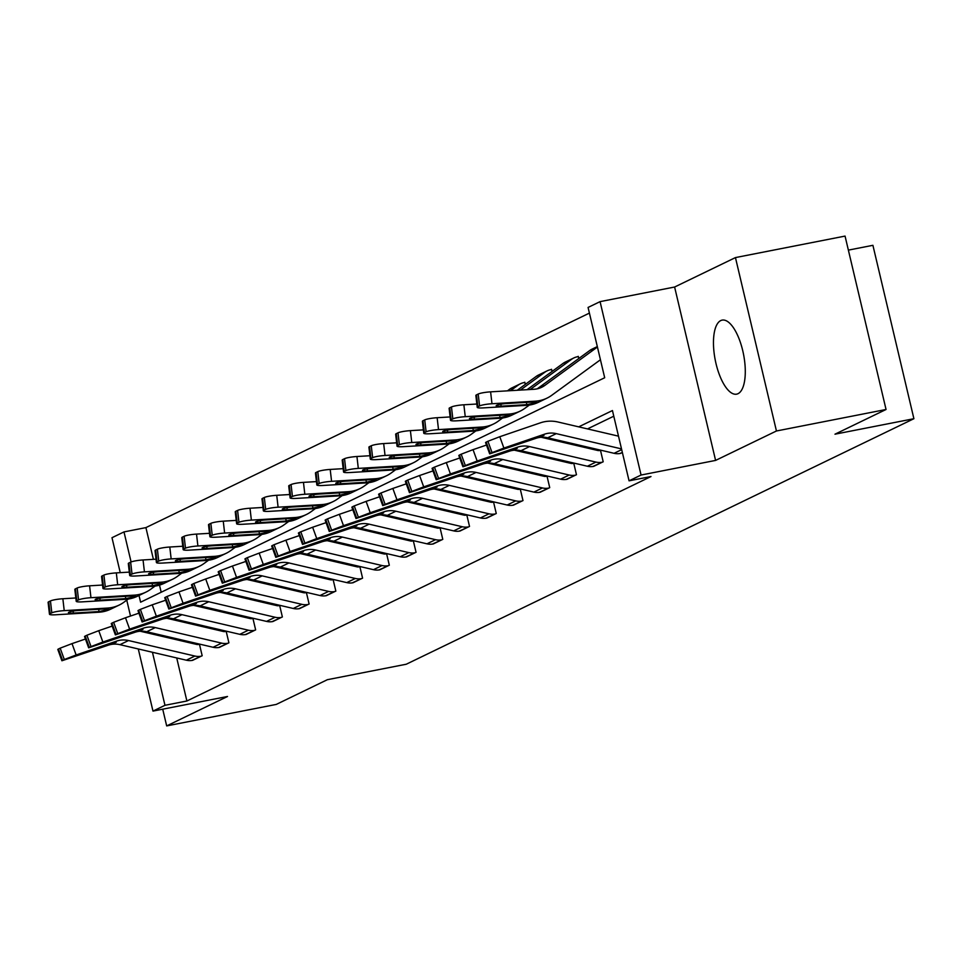 <?xml version="1.0" encoding="UTF-8"?>
<svg xmlns="http://www.w3.org/2000/svg" width="962" height="962" viewBox="0 0 962 962"><rect width="100%" height="100%" fill="white"/><g stroke="black" fill="none" stroke-linecap="round" stroke-linejoin="round"><path stroke-width="1.44" d="M720.742 320.587A37.722 14.43 -101.1 0 0 715.596 361.76A37.722 14.43 -101.1 0 0 736.639 394.155A37.722 14.43 -101.1 0 0 738.022 393.686A37.722 14.43 -101.1 0 0 743.157 352.513A37.722 14.43 -101.1 0 0 722.113 320.118A37.722 14.43 -101.1 0 0 720.742 320.587M139.009 595.478L140.596 602.2L604.689 377.741L588.071 307.443L600.072 301.635L641.065 475.036L629.064 480.832L612.445 410.546L578.715 426.851M674.615 287.025L715.596 460.413L776.442 430.988L886.05 409.487L845.057 236.087L735.449 257.588L674.615 287.025L600.072 301.635M848.376 250.12L872.907 245.31L913.9 418.71L406.277 664.225L327.357 679.701L276.286 704.412L166.679 725.913L227.513 696.488L152.982 711.098L138.287 648.965M120.25 572.655L111.989 537.71L123.99 531.914L131.085 561.952M589.417 313.095L145.911 527.609L123.99 531.914M776.442 430.988L735.449 257.588M162.722 709.186L166.679 725.913M145.911 527.609L153.403 559.343M159.5 585.112L161.183 592.243M525.312 384.379L524.795 382.215L523.941 382.623M552.044 371.452L551.539 369.276L550.685 369.697M578.787 358.513L578.27 356.349L577.416 356.758M176.719 657.948L186.893 700.997L650.985 476.539L629.064 480.832M613.78 416.197L587.505 428.908M562.169 441.161L560.774 441.835M535.437 454.088L534.03 454.773M508.694 467.027L507.299 467.7M481.962 479.954L480.567 480.627M455.23 492.881L453.823 493.566M428.487 505.82L427.092 506.493M401.755 518.746L400.36 519.42M375.024 531.673L373.629 532.359M348.292 544.612L346.885 545.286M321.548 557.539L320.154 558.213M294.817 570.466L293.422 571.151M268.085 583.405L266.678 584.078M241.354 596.332L239.947 597.005M214.61 609.259L213.215 609.944M187.879 622.198L186.484 622.871M171.921 637.65L172.174 638.708M191.823 660.461L202.176 655.747L199.411 644.071M199.35 644.059L198.545 644.456M218.566 647.534L228.908 642.82L226.142 631.144M226.094 631.132L225.276 631.517M245.298 634.607L255.639 629.894L252.886 618.205M252.826 618.193L252.02 618.59M272.03 621.668L282.371 616.955L279.617 605.278M279.557 605.266L278.752 605.663M298.773 608.742L309.115 604.028L306.349 592.351M306.301 592.339L305.483 592.724M325.505 595.815L335.846 591.101L333.08 579.413M333.032 579.401L332.215 579.797M352.236 582.876L362.578 578.162L359.824 566.486M359.764 566.474L358.958 566.871M378.968 569.949L389.321 565.235L386.556 553.559M386.496 553.547L385.69 553.932M405.711 557.022L416.053 552.308L413.287 540.62M413.239 540.608L412.421 541.005M432.443 544.083L442.785 539.369L440.031 527.693M439.971 527.681L439.165 528.078M459.175 531.156L469.516 526.442L466.762 514.766M466.702 514.754L465.897 515.139M485.918 518.229L496.26 513.516L493.494 501.827M493.446 501.815L492.628 502.212M512.65 505.29L522.991 500.577L520.226 488.9L519.36 489.285M539.381 492.364L549.723 487.65L546.969 475.974M546.909 475.962L546.103 476.346M566.113 479.437L576.466 474.723L573.701 463.035M573.641 463.023L572.835 463.419M592.857 466.498L603.198 461.784L600.432 450.108L599.567 450.493M619.588 453.571L622.366 452.513L620.418 453.439A16.931 15.56 -115.8 0 1 614.093 453.306L547.715 437.782A24.182 22.234 64.2 0 0 535.978 438.323L489.67 453.872L492.051 452.621L487.926 441.269L486.219 442.099L490.331 453.451M715.596 460.413L641.065 475.036M186.893 700.997L164.971 705.302L152.982 711.098M886.05 409.487L834.98 434.187L913.9 418.71M130.507 616.041L126.756 600.156M152.441 652.272L164.971 705.302M553.378 439.105L551.984 439.79M526.647 452.044L525.252 452.717M499.915 464.971L498.508 465.644M473.172 477.898L471.777 478.583M446.44 490.836L445.045 491.51M419.709 503.763L418.314 504.437M392.977 516.69L391.57 517.376M366.233 529.629L364.838 530.303M339.502 542.556L338.107 543.229M312.77 555.483L311.363 556.168M286.027 568.422L284.632 569.095M259.295 581.349L257.9 582.022M232.563 594.275L231.169 594.961M205.832 607.214L204.425 607.888M179.088 620.141L177.693 620.815M152.357 633.068L150.962 633.754M155.038 633.693L152.693 634.15M192.749 660.317L192.653 660.329A16.931 15.56 -115.8 0 1 186.339 660.197L119.949 644.672A24.182 22.234 64.2 0 0 108.213 645.213L61.905 660.762L64.298 659.511L60.173 648.16L58.454 648.989L62.578 660.341M199.459 644.275L198.461 644.468A4.834 4.449 -115.8 0 1 196.657 644.432L140.151 631.216M85.45 639.021L72.018 643.614L76.142 654.978L64.298 659.511M201.311 656.168L201.226 656.18A16.931 15.56 -115.8 0 1 194.901 656.048L128.523 640.536A24.182 22.234 64.2 0 0 116.787 641.065L76.142 654.978M60.173 648.16L72.018 643.614M61.905 660.762L57.792 649.41L58.454 648.989M110.065 644.324L80.279 654.16L114.935 641.955L116.282 642.231L108.213 645.213M75.83 597.979L62.855 598.749L64.226 610.642A9.668 1.347 173.4 0 0 51.816 612.83L50.445 600.937A9.668 1.347 -6.6 0 1 62.855 598.749M128.307 599.025L123.954 602.2A36.267 33.345 -115.8 0 1 119.216 605.05A36.267 33.345 -115.8 0 1 107.552 608.068L64.226 610.642M119.216 605.05L110.654 609.187A36.267 33.345 -115.8 0 1 98.978 612.217L55.652 614.778A9.668 1.347 173.4 0 1 49.471 614.237L48.1 602.344A9.668 1.347 -6.6 0 1 48.725 601.767L50.445 600.937M73.124 611.086L73.352 613.083A7.732 1.082 -6.6 0 1 68.41 612.638A7.732 1.082 -6.6 0 1 68.915 612.181A7.732 1.082 -6.6 0 1 78.836 610.425L105.952 608.838L109.043 609.259L99.17 611.555L98.509 609.259M48.725 601.767L50.108 613.66L51.816 612.83M50.108 613.66A9.668 1.347 173.4 0 0 49.471 614.237M73.352 613.083L99.17 611.555M219.48 647.378L219.396 647.402A16.931 15.56 -115.8 0 1 213.071 647.27L146.693 631.745A24.182 22.234 64.2 0 0 134.957 632.287L88.648 647.835L91.029 646.584L86.905 635.233L85.197 636.05L89.31 647.414M226.19 631.337L225.192 631.541A4.834 4.449 -115.8 0 1 223.388 631.505L166.895 618.289M112.181 626.094L98.749 630.687L102.874 642.039L91.029 646.584M228.054 643.241L227.958 643.253A16.931 15.56 -115.8 0 1 221.645 643.121L155.255 627.597A24.182 22.234 64.2 0 0 143.518 628.138L102.874 642.039M86.905 635.233L98.749 630.687M88.648 647.835L84.524 636.471L85.197 636.05M136.796 631.385L107.01 641.233L141.679 629.028L143.013 629.304L134.957 632.287M246.212 634.451L246.128 634.463A16.931 15.56 -115.8 0 1 239.803 634.331L173.425 618.819A24.182 22.234 64.2 0 0 161.688 619.348L115.38 634.896L117.761 633.645L113.636 622.294L111.929 623.123L116.053 634.475M252.934 618.41L251.924 618.602A4.834 4.449 -115.8 0 1 250.12 618.566L193.627 605.363M138.913 613.167L125.493 617.76L129.617 629.112L117.761 633.645M254.786 630.302L254.702 630.326A16.931 15.56 -115.8 0 1 248.376 630.194L181.986 614.67A24.182 22.234 64.2 0 0 170.25 615.211L129.617 629.112M113.636 622.294L125.493 617.76M115.38 634.896L111.255 623.544L111.929 623.123M163.528 618.458L133.754 628.306L168.41 616.101L169.757 616.377L161.688 619.348M102.561 585.04L89.586 585.81L90.957 597.703A9.668 1.347 173.4 0 0 78.547 599.891L77.176 587.998A9.668 1.347 -6.6 0 1 89.586 585.81M155.05 586.086L150.685 589.273A36.267 33.345 -115.8 0 1 145.959 592.111A36.267 33.345 -115.8 0 1 134.283 595.141L90.957 597.703M145.959 592.111L137.386 596.26A36.267 33.345 -115.8 0 1 125.709 599.29L82.395 601.851A9.668 1.347 173.4 0 1 76.214 601.298L74.832 589.405A9.668 1.347 -6.6 0 1 75.469 588.828L77.176 587.998M99.856 598.16L100.096 600.144A7.732 1.082 -6.6 0 1 95.142 599.711A7.732 1.082 -6.6 0 1 95.647 599.242A7.732 1.082 -6.6 0 1 105.579 597.498L132.696 595.911L135.786 596.32L125.902 598.617L125.252 596.332M75.469 588.828L76.84 600.721L78.547 599.891M76.84 600.721A9.668 1.347 173.4 0 0 76.214 601.298M100.096 600.144L125.902 598.617M129.293 572.113L116.318 572.883L117.689 584.776A9.668 1.347 173.4 0 0 105.291 586.964L103.92 575.072A9.668 1.347 -6.6 0 1 116.318 572.883M181.782 573.16L177.429 576.346A36.267 33.345 -115.8 0 1 172.691 579.184A36.267 33.345 -115.8 0 1 161.015 582.214L117.689 584.776M172.691 579.184L164.117 583.333A36.267 33.345 -115.8 0 1 152.453 586.351L109.127 588.924A9.668 1.347 173.4 0 1 102.946 588.371L101.575 576.478A9.668 1.347 -6.6 0 1 102.2 575.901L103.92 575.072M126.599 585.221L126.828 587.217A7.732 1.082 -6.6 0 1 121.885 586.784A7.732 1.082 -6.6 0 1 122.39 586.315A7.732 1.082 -6.6 0 1 132.311 584.559L159.427 582.984L162.518 583.393L152.633 585.69L151.984 583.405M102.2 575.901L103.571 587.794L105.291 586.964M103.571 587.794A9.668 1.347 173.4 0 0 102.946 588.371M126.828 587.217L152.633 585.69M272.955 621.524L272.859 621.536A16.931 15.56 -115.8 0 1 266.546 621.404L200.156 605.88A24.182 22.234 64.2 0 0 188.42 606.421L142.111 621.969L144.492 620.718L140.38 609.367L138.66 610.197L142.785 621.548M279.665 605.483L278.667 605.675A4.834 4.449 -115.8 0 1 276.852 605.639L220.358 592.436M165.656 600.228L152.224 604.821L156.349 616.185L144.492 620.718M281.517 617.376L281.433 617.388A16.931 15.56 -115.8 0 1 275.108 617.255L208.73 601.743A24.182 22.234 64.2 0 0 196.994 602.272L156.349 616.185M140.38 609.367L152.224 604.821M142.111 621.969L137.987 610.617L138.66 610.197M190.272 605.531L160.486 615.367L195.142 603.162L196.488 603.439L188.42 606.421M299.687 608.585L299.603 608.609A16.931 15.56 -115.8 0 1 293.278 608.477L226.888 592.953A24.182 22.234 64.2 0 0 215.151 593.494L168.843 609.042L171.236 607.792L167.111 596.44L165.392 597.258L169.516 608.621M306.397 592.544L305.399 592.748A4.834 4.449 -115.8 0 1 303.595 592.712L247.102 579.497M192.388 587.301L178.956 591.895L183.081 603.246L171.236 607.792M308.249 604.449L308.165 604.461A16.931 15.56 -115.8 0 1 301.84 604.328L235.462 588.804A24.182 22.234 64.2 0 0 223.725 589.345L183.081 603.246M167.111 596.44L178.956 591.895M168.843 609.042L164.73 597.679L165.392 597.258M217.003 592.592L187.217 602.44L221.885 590.235L223.22 590.512L215.151 593.494M326.419 595.658L326.334 595.67A16.931 15.56 -115.8 0 1 320.009 595.538L253.631 580.026A24.182 22.234 64.2 0 0 241.895 580.555L195.587 596.103L197.968 594.853L193.843 583.501L192.135 584.331L196.248 595.682M333.129 579.617L332.13 579.809A4.834 4.449 -115.8 0 1 330.327 579.773L273.833 566.57M219.12 574.374L205.7 578.968L209.812 590.319L197.968 594.853M334.992 591.51L334.896 591.534A16.931 15.56 -115.8 0 1 328.583 591.402L262.193 575.877A24.182 22.234 64.2 0 0 250.457 576.418L209.812 590.319M193.843 583.501L205.7 578.968M195.587 596.103L191.462 584.752L192.135 584.331M243.735 579.665L213.949 589.514L248.617 577.308L249.952 577.585L241.895 580.555M156.024 559.187L143.049 559.956L144.432 571.849A9.668 1.347 173.4 0 0 132.022 574.037L130.652 562.145A9.668 1.347 -6.6 0 1 143.049 559.956M208.513 560.233L204.16 563.407A36.267 33.345 -115.8 0 1 199.423 566.257A36.267 33.345 -115.8 0 1 187.758 569.276L144.432 571.849M199.423 566.257L190.861 570.394A36.267 33.345 -115.8 0 1 179.185 573.424L135.858 575.985A9.668 1.347 173.4 0 1 129.678 575.444L128.307 563.552A9.668 1.347 -6.6 0 1 128.932 562.974L130.652 562.145M153.331 572.294L153.559 574.29A7.732 1.082 -6.6 0 1 148.617 573.845A7.732 1.082 -6.6 0 1 149.122 573.388A7.732 1.082 -6.6 0 1 159.043 571.632L186.159 570.045L189.249 570.466L179.365 572.763L178.716 570.466M128.932 562.974L130.315 574.867L132.022 574.037M130.315 574.867A9.668 1.347 173.4 0 0 129.678 575.444M153.559 574.29L179.365 572.763M182.768 546.248L169.793 547.017L171.164 558.91A9.668 1.347 173.4 0 0 158.754 561.099L157.383 549.206A9.668 1.347 -6.6 0 1 169.793 547.017M235.257 547.294L230.892 550.48A36.267 33.345 -115.8 0 1 226.154 553.318A36.267 33.345 -115.8 0 1 214.49 556.349L171.164 558.91M226.154 553.318L217.592 557.467A36.267 33.345 -115.8 0 1 205.916 560.497L162.59 563.059A9.668 1.347 173.4 0 1 156.409 562.505L155.038 550.613A9.668 1.347 -6.6 0 1 155.676 550.036L157.383 549.206M180.062 559.367L180.291 561.351A7.732 1.082 -6.6 0 1 175.349 560.918A7.732 1.082 -6.6 0 1 175.854 560.449A7.732 1.082 -6.6 0 1 185.786 558.706L212.903 557.118L215.981 557.527L206.108 559.824L205.447 557.539M155.676 550.036L157.046 561.928L158.754 561.099M157.046 561.928A9.668 1.347 173.4 0 0 156.409 562.505M180.291 561.351L206.108 559.824M209.5 533.321L196.525 534.09L197.895 545.983A9.668 1.347 173.4 0 0 185.498 548.172L184.115 536.279A9.668 1.347 -6.6 0 1 196.525 534.09M261.989 534.367L257.624 537.554A36.267 33.345 -115.8 0 1 252.898 540.391A36.267 33.345 -115.8 0 1 241.221 543.422L197.895 545.983M252.898 540.391L244.324 544.54A36.267 33.345 -115.8 0 1 232.66 547.558L189.334 550.132A9.668 1.347 173.4 0 1 183.153 549.579L181.77 537.686A9.668 1.347 -6.6 0 1 182.407 537.109L184.115 536.279M206.806 546.428L207.034 548.424A7.732 1.082 -6.6 0 1 202.092 547.991A7.732 1.082 -6.6 0 1 202.585 547.522A7.732 1.082 -6.6 0 1 212.518 545.767L239.634 544.191L242.725 544.6L232.84 546.897L232.191 544.612M182.407 537.109L183.778 549.001L185.498 548.172M183.778 549.001A9.668 1.347 173.4 0 0 183.153 549.579M207.034 548.424L232.84 546.897M236.231 520.394L223.256 521.163L224.627 533.056A9.668 1.347 173.4 0 0 212.229 535.245L210.858 523.352A9.668 1.347 -6.6 0 1 223.256 521.163M288.72 521.44L284.367 524.615A36.267 33.345 -115.8 0 1 279.629 527.465A36.267 33.345 -115.8 0 1 267.953 530.483L224.627 533.056M279.629 527.465L271.056 531.601A36.267 33.345 -115.8 0 1 259.391 534.631L216.065 537.193A9.668 1.347 173.4 0 1 209.884 536.652L208.513 524.759A9.668 1.347 -6.6 0 1 209.139 524.182L210.858 523.352M233.538 533.501L233.766 535.497A7.732 1.082 -6.6 0 1 228.824 535.052A7.732 1.082 -6.6 0 1 229.329 534.595A7.732 1.082 -6.6 0 1 239.249 532.84L266.366 531.252L269.456 531.673L259.572 533.97L258.922 531.673M209.139 524.182L210.51 536.074L212.229 535.245M210.51 536.074A9.668 1.347 173.4 0 0 209.884 536.652M233.766 535.497L259.572 533.97M262.975 507.455L250 508.225L251.371 520.117A9.668 1.347 173.4 0 0 238.961 522.306L237.59 510.413A9.668 1.347 -6.6 0 1 250 508.225M315.452 508.501L311.099 511.688A36.267 33.345 -115.8 0 1 306.361 514.526A36.267 33.345 -115.8 0 1 294.697 517.556L251.371 520.117M306.361 514.526L297.799 518.674A36.267 33.345 -115.8 0 1 286.123 521.705L242.797 524.266A9.668 1.347 173.4 0 1 236.616 523.713L235.245 511.82A9.668 1.347 -6.6 0 1 235.87 511.243L237.59 510.413M260.269 520.574L260.498 522.558A7.732 1.082 -6.6 0 1 255.555 522.125A7.732 1.082 -6.6 0 1 256.06 521.657A7.732 1.082 -6.6 0 1 265.981 519.913L293.097 518.326L296.188 518.734L286.315 521.031L285.654 518.746M235.87 511.243L237.253 523.136L238.961 522.306M237.253 523.136A9.668 1.347 173.4 0 0 236.616 523.713M260.498 522.558L286.315 521.031M289.706 494.528L276.731 495.298L278.102 507.19A9.668 1.347 173.4 0 0 265.692 509.379L264.322 497.486A9.668 1.347 -6.6 0 1 276.731 495.298M342.195 495.574L337.83 498.761A36.267 33.345 -115.8 0 1 333.105 501.599A36.267 33.345 -115.8 0 1 321.428 504.629L278.102 507.19M333.105 501.599L324.531 505.747A36.267 33.345 -115.8 0 1 312.854 508.766L269.528 511.339A9.668 1.347 173.4 0 1 263.347 510.786L261.977 498.893A9.668 1.347 -6.6 0 1 262.614 498.316L264.322 497.486M287.001 507.635L287.241 509.632A7.732 1.082 -6.6 0 1 282.287 509.199A7.732 1.082 -6.6 0 1 282.792 508.73A7.732 1.082 -6.6 0 1 292.725 506.974L319.841 505.399L322.931 505.808L313.047 508.104L312.397 505.82M262.614 498.316L263.985 510.209L265.692 509.379M263.985 510.209A9.668 1.347 173.4 0 0 263.347 510.786M287.241 509.632L313.047 508.104M316.438 481.601L303.463 482.371L304.834 494.264A9.668 1.347 173.4 0 0 292.436 496.452L291.053 484.559A9.668 1.347 -6.6 0 1 303.463 482.371M368.927 482.647L364.574 485.822A36.267 33.345 -115.8 0 1 359.836 488.672A36.267 33.345 -115.8 0 1 348.16 491.69L304.834 494.264M359.836 488.672L351.262 492.809A36.267 33.345 -115.8 0 1 339.598 495.839L296.272 498.4A9.668 1.347 173.4 0 1 290.091 497.859L288.72 485.966A9.668 1.347 -6.6 0 1 289.346 485.389L291.053 484.559M313.744 494.708L313.973 496.705A7.732 1.082 -6.6 0 1 309.03 496.26A7.732 1.082 -6.6 0 1 309.536 495.803A7.732 1.082 -6.6 0 1 319.456 494.047L346.573 492.46L349.663 492.881L339.778 495.177L339.129 492.881M289.346 485.389L290.716 497.282L292.436 496.452M290.716 497.282A9.668 1.347 173.4 0 0 290.091 497.859M313.973 496.705L339.778 495.177M343.169 468.662L330.194 469.432L331.577 481.325A9.668 1.347 173.4 0 0 319.168 483.513L317.797 471.62A9.668 1.347 -6.6 0 1 330.194 469.432M395.659 469.709L391.306 472.895A36.267 33.345 -115.8 0 1 386.568 475.733A36.267 33.345 -115.8 0 1 374.903 478.763L331.577 481.325M386.568 475.733L378.006 479.882A36.267 33.345 -115.8 0 1 366.33 482.912L323.004 485.473A9.668 1.347 173.4 0 1 316.823 484.92L315.452 473.027A9.668 1.347 -6.6 0 1 316.077 472.45L317.797 471.62M340.476 481.782L340.704 483.766A7.732 1.082 -6.6 0 1 335.762 483.333A7.732 1.082 -6.6 0 1 336.267 482.864A7.732 1.082 -6.6 0 1 346.188 481.12L373.304 479.533L376.395 479.942L366.51 482.239L365.861 479.954M316.077 472.45L317.448 484.343L319.168 483.513M317.448 484.343A9.668 1.347 173.4 0 0 316.823 484.92M340.704 483.766L366.51 482.239M369.913 455.735L356.938 456.505L358.309 468.398A9.668 1.347 173.4 0 0 345.899 470.586L344.528 458.694A9.668 1.347 -6.6 0 1 356.938 456.505M422.402 456.782L418.037 459.968A36.267 33.345 -115.8 0 1 413.299 462.806A36.267 33.345 -115.8 0 1 401.635 465.836L358.309 468.398M413.299 462.806L404.737 466.955A36.267 33.345 -115.8 0 1 393.061 469.973L349.735 472.546A9.668 1.347 173.4 0 1 343.554 471.993L342.183 460.101A9.668 1.347 -6.6 0 1 342.821 459.523L344.528 458.694M367.207 468.843L367.436 470.839A7.732 1.082 -6.6 0 1 362.494 470.406A7.732 1.082 -6.6 0 1 362.999 469.937A7.732 1.082 -6.6 0 1 372.919 468.181L400.048 466.606L403.126 467.015L393.254 469.312L392.592 467.027M342.821 459.523L344.192 471.416L345.899 470.586M344.192 471.416A9.668 1.347 173.4 0 0 343.554 471.993M367.436 470.839L393.254 469.312M396.645 442.809L383.67 443.578L385.04 455.471A9.668 1.347 173.4 0 0 372.643 457.659L371.26 445.767A9.668 1.347 -6.6 0 1 383.67 443.578M449.134 443.855L444.769 447.029A36.267 33.345 -115.8 0 1 440.043 449.879A36.267 33.345 -115.8 0 1 428.367 452.898L385.04 455.471M440.043 449.879L431.469 454.016A36.267 33.345 -115.8 0 1 419.793 457.046L376.479 459.608A9.668 1.347 173.4 0 1 370.298 459.066L368.915 447.174A9.668 1.347 -6.6 0 1 369.552 446.596L371.26 445.767M393.951 455.916L394.179 457.912A7.732 1.082 -6.6 0 1 389.225 457.467A7.732 1.082 -6.6 0 1 389.73 457.01A7.732 1.082 -6.6 0 1 399.663 455.254L426.779 453.667L429.87 454.088L419.985 456.385L419.336 454.088M369.552 446.596L370.923 458.489L372.643 457.659M370.923 458.489A9.668 1.347 173.4 0 0 370.298 459.066M394.179 457.912L419.985 456.385M524.855 382.443L523.857 382.635A16.931 15.56 64.2 0 0 520.358 383.802A16.931 15.56 64.2 0 0 518.157 385.137L510.569 390.668M423.376 429.87L410.401 430.639L411.772 442.532A9.668 1.347 173.4 0 0 399.374 444.721L398.003 432.828A9.668 1.347 -6.6 0 1 410.401 430.639M475.865 430.916L471.512 434.102A36.267 33.345 -115.8 0 1 466.774 436.94A36.267 33.345 -115.8 0 1 455.098 439.971L411.772 442.532M466.774 436.94L458.201 441.089A36.267 33.345 -115.8 0 1 446.536 444.119L403.21 446.681A9.668 1.347 173.4 0 1 397.029 446.127L395.659 434.235A9.668 1.347 -6.6 0 1 396.284 433.658L398.003 432.828M520.358 383.802L511.796 387.951A16.931 15.56 64.2 0 0 509.583 389.273L507.419 390.861M420.683 442.989L420.911 444.973A7.732 1.082 -6.6 0 1 415.969 444.54A7.732 1.082 -6.6 0 1 416.474 444.071A7.732 1.082 -6.6 0 1 426.394 442.328L453.511 440.74L456.601 441.149L446.717 443.446L446.067 441.161M396.284 433.658L397.655 445.55L399.374 444.721M397.655 445.55A9.668 1.347 173.4 0 0 397.029 446.127M420.911 444.973L446.717 443.446M551.587 369.516L550.589 369.709A16.931 15.56 64.2 0 0 547.101 370.875A16.931 15.56 64.2 0 0 544.889 372.198L520.382 390.091M450.108 416.943L437.145 417.712L438.516 429.605A9.668 1.347 173.4 0 0 426.106 431.794L424.735 419.901A9.668 1.347 -6.6 0 1 437.145 417.712M502.597 417.989L498.244 421.176A36.267 33.345 -115.8 0 1 493.506 424.014A36.267 33.345 -115.8 0 1 481.842 427.044L438.516 429.605M493.506 424.014L484.944 428.162A36.267 33.345 -115.8 0 1 473.268 431.18L429.942 433.754A9.668 1.347 173.4 0 1 423.761 433.201L422.39 421.308A9.668 1.347 -6.6 0 1 423.015 420.731L424.735 419.901M547.101 370.875L538.528 375.024A16.931 15.56 64.2 0 0 536.315 376.346L517.231 390.271M447.414 430.05L447.643 432.046A7.732 1.082 -6.6 0 1 442.7 431.613A7.732 1.082 -6.6 0 1 443.205 431.144A7.732 1.082 -6.6 0 1 453.126 429.389L480.242 427.813L483.333 428.222L473.448 430.519L472.799 428.234M423.015 420.731L424.398 432.623L426.106 431.794M424.398 432.623A9.668 1.347 173.4 0 0 423.761 433.201M447.643 432.046L473.448 430.519M353.15 582.731L353.066 582.744A16.931 15.56 -115.8 0 1 346.741 582.611L280.363 567.087A24.182 22.234 64.2 0 0 268.626 567.628L222.318 583.176L224.699 581.926L220.575 570.574L218.867 571.404L222.992 582.756M359.872 566.69L358.862 566.883A4.834 4.449 -115.8 0 1 357.058 566.846L300.565 553.643M245.863 561.435L232.431 566.029L236.556 577.392L224.699 581.926M361.724 578.583L361.64 578.595A16.931 15.56 -115.8 0 1 355.315 578.463L288.937 562.95A24.182 22.234 64.2 0 0 277.2 563.479L236.556 577.392M220.575 570.574L232.431 566.029M222.318 583.176L218.194 571.825L218.867 571.404M270.478 566.738L240.692 576.575L275.348 564.369L276.695 564.646L268.626 567.628M379.894 569.793L379.798 569.817A16.931 15.56 -115.8 0 1 373.484 569.684L307.094 554.16A24.182 22.234 64.2 0 0 295.358 554.701L249.05 570.25L251.431 568.999L247.318 557.647L245.599 558.477L249.723 569.829M386.604 553.751L385.606 553.956A4.834 4.449 -115.8 0 1 383.802 553.92L327.296 540.704M272.595 548.508L259.163 553.102L263.287 564.453L251.431 568.999M388.456 565.656L388.371 565.668A16.931 15.56 -115.8 0 1 382.046 565.536L315.668 550.011A24.182 22.234 64.2 0 0 303.932 550.553L263.287 564.453M247.318 557.647L259.163 553.102M249.05 570.25L244.937 558.886L245.599 558.477M297.21 553.799L267.424 563.648L302.08 551.442L303.427 551.719L295.358 554.701M406.625 556.866L406.541 556.878A16.931 15.56 -115.8 0 1 400.216 556.745L333.826 541.233A24.182 22.234 64.2 0 0 322.102 541.762L275.793 557.311L278.174 556.06L274.05 544.708L272.33 545.538L276.455 556.89M413.335 540.824L412.337 541.017A4.834 4.449 -115.8 0 1 410.533 540.981L354.04 527.777M299.326 535.581L285.894 540.175L290.019 551.527L278.174 556.06M415.199 552.717L415.103 552.741A16.931 15.56 -115.8 0 1 408.79 552.609L342.4 537.085A24.182 22.234 64.2 0 0 330.663 537.626L290.019 551.527M274.05 544.708L285.894 540.175M275.793 557.311L271.669 545.959L272.33 545.538M323.941 540.872L294.156 550.721L328.824 538.516L330.158 538.792L322.102 541.762M433.357 543.939L433.273 543.951A16.931 15.56 -115.8 0 1 426.948 543.819L360.57 528.294A24.182 22.234 64.2 0 0 348.833 528.835L302.525 544.384L304.906 543.133L300.781 531.782L299.074 532.611L303.198 543.963M440.067 527.897L439.069 528.09A4.834 4.449 -115.8 0 1 437.265 528.054L380.772 514.85M326.058 522.643L312.638 527.236L316.751 538.6L304.906 543.133M441.931 539.79L441.847 539.802A16.931 15.56 -115.8 0 1 435.521 539.67L369.131 524.158A24.182 22.234 64.2 0 0 357.395 524.687L316.751 538.6M300.781 531.782L312.638 527.236M302.525 544.384L298.4 533.032L299.074 532.611M350.673 527.946L320.899 537.782L355.555 525.589L356.902 525.853L348.833 528.835M460.101 531L460.004 531.024A16.931 15.56 -115.8 0 1 453.691 530.892L387.301 515.367A24.182 22.234 64.2 0 0 375.565 515.909L329.257 531.457L331.637 530.206L327.525 518.855L325.805 519.684L329.93 531.036M466.81 514.959L465.812 515.163A4.834 4.449 -115.8 0 1 463.997 515.127L407.503 501.911M352.801 509.716L339.37 514.309L343.494 525.661L331.637 530.206M468.662 526.863L468.578 526.875A16.931 15.56 -115.8 0 1 462.253 526.743L395.875 511.219A24.182 22.234 64.2 0 0 384.139 511.76L343.494 525.661M327.525 518.855L339.37 514.309M329.257 531.457L325.132 520.093L325.805 519.684M377.417 515.007L347.631 524.855L382.287 512.65L383.634 512.926L375.565 515.909M486.832 518.073L486.748 518.085A16.931 15.56 -115.8 0 1 480.423 517.953L414.033 502.441A24.182 22.234 64.2 0 0 402.296 502.97L355.988 518.518L358.381 517.267L354.257 505.916L352.537 506.746L356.661 518.097M493.542 502.032L492.544 502.224A4.834 4.449 -115.8 0 1 490.74 502.188L434.247 488.985M379.533 496.789L366.101 501.382L370.226 512.734L358.381 517.267M495.394 513.924L495.31 513.948A16.931 15.56 -115.8 0 1 488.985 513.816L422.607 498.292A24.182 22.234 64.2 0 0 410.87 498.833L370.226 512.734M354.257 505.916L366.101 501.382M355.988 518.518L351.876 507.166L352.537 506.746M404.148 502.08L374.362 511.928L409.018 499.723L410.365 499.999L402.296 502.97M513.564 505.146L513.48 505.158A16.931 15.56 -115.8 0 1 507.154 505.026L440.776 489.502A24.182 22.234 64.2 0 0 429.04 490.043L382.732 505.591L385.113 504.341L380.988 492.989L379.281 493.819L383.393 505.17M520.274 489.105L519.276 489.297A4.834 4.449 -115.8 0 1 517.472 489.261L460.978 476.058M406.265 483.85L392.845 488.443L396.957 499.807L385.113 504.341M522.138 500.998L522.041 501.01A16.931 15.56 -115.8 0 1 515.728 500.877L449.338 485.365A24.182 22.234 64.2 0 0 437.602 485.894L396.957 499.807M380.988 492.989L392.845 488.443M382.732 505.591L378.607 494.24L379.281 493.819M430.88 489.153L401.094 498.989L435.762 486.796L437.097 487.061L429.04 490.043M540.295 492.207L540.211 492.231A16.931 15.56 -115.8 0 1 533.886 492.099L467.508 476.575A24.182 22.234 64.2 0 0 455.772 477.116L409.463 492.664L411.844 491.414L407.72 480.062L406.012 480.892L410.137 492.243M547.017 476.166L546.007 476.37A4.834 4.449 -115.8 0 1 544.203 476.334L487.71 463.119M432.996 470.923L419.576 475.517L423.701 486.868L411.844 491.414M548.869 488.071L548.785 488.083A16.931 15.56 -115.8 0 1 542.46 487.95L476.07 472.426A24.182 22.234 64.2 0 0 464.345 472.967L423.701 486.868M407.72 480.062L419.576 475.517M409.463 492.664L405.339 481.301L406.012 480.892M457.611 476.214L427.837 486.063L462.494 473.857L463.84 474.134L455.772 477.116M567.039 479.28L566.943 479.292A16.931 15.56 -115.8 0 1 560.63 479.16L494.24 463.648A24.182 22.234 64.2 0 0 482.503 464.177L436.195 479.725L438.576 478.475L434.463 467.123L432.744 467.953L436.868 479.304M573.749 463.239L572.751 463.431A4.834 4.449 -115.8 0 1 570.935 463.395L514.442 450.192M459.74 457.996L446.308 462.59L450.432 473.941L438.576 478.475M575.601 475.132L575.516 475.156A16.931 15.56 -115.8 0 1 569.191 475.024L502.813 459.499A24.182 22.234 64.2 0 0 491.077 460.04L450.432 473.941M434.463 467.123L446.308 462.59M436.195 479.725L432.07 468.374L432.744 467.953M484.355 463.287L454.569 473.136L489.225 460.93L490.572 461.207L482.503 464.177M593.77 466.354L593.686 466.366A16.931 15.56 -115.8 0 1 587.361 466.233L520.971 450.709A24.182 22.234 64.2 0 0 509.247 451.25L462.938 466.798L465.319 465.548L461.195 454.196L459.475 455.026L463.6 466.378M600.48 450.312L599.482 450.505A4.834 4.449 -115.8 0 1 597.679 450.469L541.185 437.265M486.471 445.057L473.039 449.651L477.164 461.014L465.319 465.548M602.344 462.205L602.248 462.217A16.931 15.56 -115.8 0 1 595.935 462.085L529.545 446.572A24.182 22.234 64.2 0 0 517.809 447.102L477.164 461.014M461.195 454.196L473.039 449.651M462.938 466.798L458.814 455.447L459.475 455.026M511.087 450.36L481.301 460.197L515.969 448.003L517.303 448.268L509.247 451.25M578.33 356.589L577.32 356.782A16.931 15.56 64.2 0 0 573.833 357.948A16.931 15.56 64.2 0 0 571.62 359.271L530.194 389.502M476.851 404.016L463.876 404.786L465.247 416.678A9.668 1.347 173.4 0 0 452.837 418.867L451.467 406.974A9.668 1.347 -6.6 0 1 463.876 404.786M529.34 405.062L524.975 408.237A36.267 33.345 -115.8 0 1 520.25 411.087A36.267 33.345 -115.8 0 1 508.573 414.105L465.247 416.678M520.25 411.087L511.676 415.223A36.267 33.345 -115.8 0 1 499.999 418.254L456.673 420.815A9.668 1.347 173.4 0 1 450.493 420.274L449.122 408.381A9.668 1.347 -6.6 0 1 449.759 407.804L451.467 406.974M573.833 357.948L565.259 362.085A16.931 15.56 64.2 0 0 563.059 363.42L527.044 389.694M474.146 417.123L474.386 419.119A7.732 1.082 -6.6 0 1 469.432 418.674A7.732 1.082 -6.6 0 1 469.937 418.217A7.732 1.082 -6.6 0 1 479.87 416.462L506.986 414.875L510.076 415.295L500.192 417.592L499.543 415.295M449.759 407.804L451.13 419.697L452.837 418.867M451.13 419.697A9.668 1.347 173.4 0 0 450.493 420.274M474.386 419.119L500.192 417.592M618.506 436.159L558.032 422.017A36.267 33.345 64.2 0 0 540.428 422.823L499.783 436.724L503.896 448.076L492.051 452.621M621.512 448.893L556.276 433.634A24.182 22.234 64.2 0 0 544.54 434.175L503.896 448.076M487.926 441.269L499.783 436.724M489.67 453.872L485.545 442.508L486.219 442.099M537.818 437.421L508.044 447.27L542.7 435.064L544.047 435.341L535.978 438.323M597.426 347.017L544.865 385.377A24.182 22.234 -115.8 0 1 541.714 387.265A24.182 22.234 -115.8 0 1 533.934 389.285L490.608 391.847L491.979 403.739A9.668 1.347 173.4 0 0 479.581 405.928L478.198 394.035A9.668 1.347 -6.6 0 1 490.608 391.847M600.444 359.752L551.719 395.31A36.267 33.345 -115.8 0 1 546.981 398.148A36.267 33.345 -115.8 0 1 535.305 401.178L491.979 403.739M546.981 398.148L538.407 402.296A36.267 33.345 -115.8 0 1 526.743 405.327L483.417 407.888A9.668 1.347 173.4 0 1 477.236 407.335L475.853 395.442A9.668 1.347 -6.6 0 1 476.491 394.865L478.198 394.035M597.33 346.585L592.003 349.158A16.931 15.56 64.2 0 0 589.79 350.481L537.265 388.816M500.889 404.196L501.118 406.18A7.732 1.082 -6.6 0 1 496.176 405.748A7.732 1.082 -6.6 0 1 496.681 405.279A7.732 1.082 -6.6 0 1 506.601 403.535L533.718 401.948L536.808 402.356L526.923 404.653L526.274 402.369M476.491 394.865L477.861 406.758L479.581 405.928M477.861 406.758A9.668 1.347 173.4 0 0 477.236 407.335M501.118 406.18L526.923 404.653M201.226 656.18L192.653 660.329M116.787 641.065L114.935 641.955M128.523 640.536L119.949 644.672M194.901 656.048L186.339 660.197M106.626 645.538L106.493 644.805M98.978 612.217L100.565 611.447M105.952 608.838L107.552 608.068M227.958 643.253L219.396 647.402M143.518 628.138L141.679 629.028M155.255 627.597L146.693 631.745M221.645 643.121L213.071 647.27M133.369 632.611L133.225 631.878M254.702 630.326L246.128 634.463M170.25 615.211L168.41 616.101M181.986 614.67L173.425 618.819M248.376 630.194L239.803 634.331M160.101 619.672L159.957 618.951M125.709 599.29L127.309 598.52M132.696 595.911L134.283 595.141M152.453 586.351L154.04 585.581M159.427 582.984L161.015 582.214M281.433 617.388L272.859 621.536M196.994 602.272L195.142 603.162M208.73 601.743L200.156 605.88M275.108 617.255L266.546 621.404M186.832 606.745L186.7 606.012M308.165 604.461L299.603 608.609M223.725 589.345L221.885 590.235M235.462 588.804L226.888 592.953M301.84 604.328L293.278 608.477M213.576 593.819L213.432 593.085M334.896 591.534L326.334 595.67M250.457 576.418L248.617 577.308M262.193 575.877L253.631 580.026M328.583 591.402L320.009 595.538M240.308 580.88L240.163 580.158M179.185 573.424L180.772 572.655M186.159 570.045L187.758 569.276M205.916 560.497L207.503 559.728M212.903 557.118L214.49 556.349M232.66 547.558L234.247 546.789M239.634 544.191L241.221 543.422M259.391 534.631L260.979 533.862M266.366 531.252L267.953 530.483M286.123 521.705L287.71 520.935M293.097 518.326L294.697 517.556M312.854 508.766L314.454 507.996M319.841 505.399L321.428 504.629M339.598 495.839L341.185 495.069M346.573 492.46L348.16 491.69M366.33 482.912L367.917 482.142M373.304 479.533L374.903 478.763M393.061 469.973L394.648 469.203M400.048 466.606L401.635 465.836M419.793 457.046L421.392 456.277M426.779 453.667L428.367 452.898M446.536 444.119L448.124 443.35M453.511 440.74L455.098 439.971M509.583 389.273L518.157 385.137M473.268 431.18L474.855 430.411M480.242 427.813L481.842 427.044M536.315 376.346L544.889 372.198M361.64 578.595L353.066 582.744M277.2 563.479L275.348 564.369M288.937 562.95L280.363 567.087M355.315 578.463L346.741 582.611M267.039 567.953L266.907 567.219M388.371 565.668L379.798 569.817M303.932 550.553L302.08 551.442M315.668 550.011L307.094 554.16M382.046 565.536L373.484 569.684M293.771 555.026L293.638 554.292M415.103 552.741L406.541 556.878M330.663 537.626L328.824 538.516M342.4 537.085L333.826 541.233M408.79 552.609L400.216 556.745M320.514 542.087L320.37 541.365M441.847 539.802L433.273 543.951M357.395 524.687L355.555 525.589M369.131 524.158L360.57 528.294M435.521 539.67L426.948 543.819M347.246 529.16L347.102 528.427M468.578 526.875L460.004 531.024M384.139 511.76L382.287 512.65M395.875 511.219L387.301 515.367M462.253 526.743L453.691 530.892M373.977 516.233L373.845 515.5M495.31 513.948L486.748 518.085M410.87 498.833L409.018 499.723M422.607 498.292L414.033 502.441M488.985 513.816L480.423 517.953M400.709 503.294L400.577 502.573M522.041 501.01L513.48 505.158M437.602 485.894L435.762 486.796M449.338 485.365L440.776 489.502M515.728 500.877L507.154 505.026M427.453 490.367L427.308 489.634M548.785 488.083L540.211 492.231M464.345 472.967L462.494 473.857M476.07 472.426L467.508 476.575M542.46 487.95L533.886 492.099M454.184 477.441L454.052 476.707M575.516 475.156L566.943 479.292M491.077 460.04L489.225 460.93M502.813 459.499L494.24 463.648M569.191 475.024L560.63 479.16M480.916 464.502L480.784 463.78M602.248 462.217L593.686 466.366M517.809 447.102L515.969 448.003M529.545 446.572L520.971 450.709M595.935 462.085L587.361 466.233M507.659 451.575L507.515 450.841M499.999 418.254L501.599 417.484M506.986 414.875L508.573 414.105M563.059 363.42L571.62 359.271M544.54 434.175L542.7 435.064M556.276 433.634L547.715 437.782M621.692 449.627L614.093 453.306M534.391 438.648L534.247 437.914M526.743 405.327L528.33 404.557M533.718 401.948L535.305 401.178M538.275 388.564L544.865 385.377M589.79 350.481L597.378 346.813"/></g></svg>
